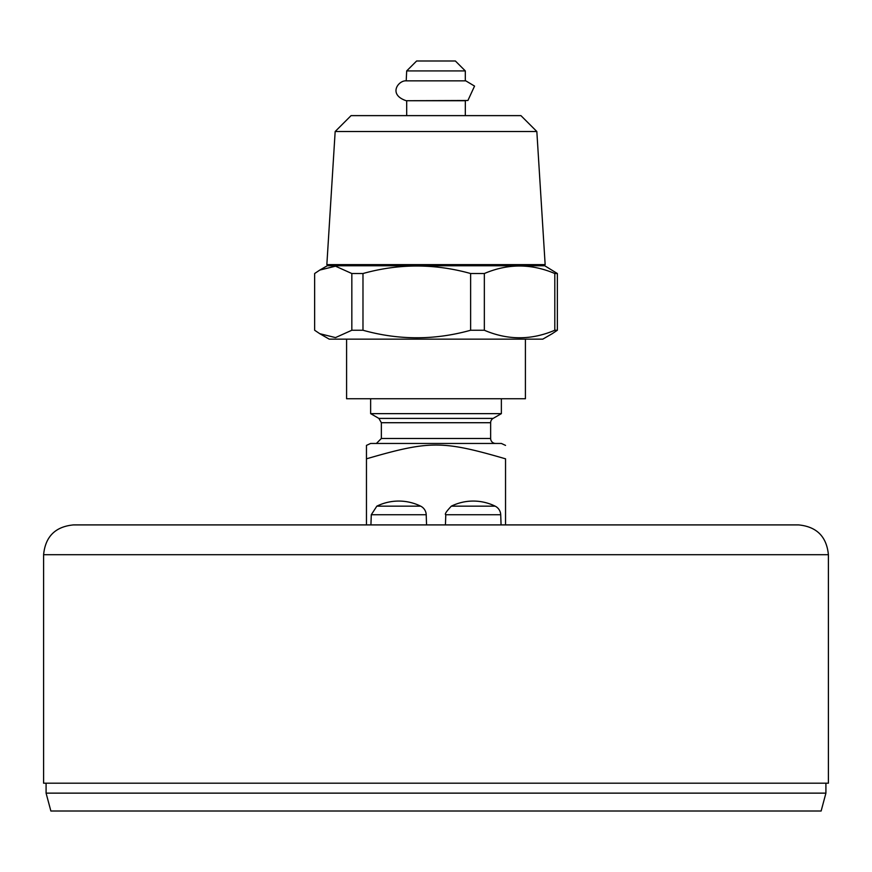 <?xml version="1.0" encoding="UTF-8"?>
<svg xmlns="http://www.w3.org/2000/svg" width="872" height="872" viewBox="0 0 872 872"><rect width="100%" height="100%" fill="white"/><g stroke="black" fill="none" stroke-linecap="round" stroke-linejoin="round"><path stroke-width="1.31" d="M406.69 115.627L406.69 100.727L467.904 100.498L474.553 86.088L465.801 80.856M406.199 80.856L406.69 70.915L465.31 70.915L465.31 80.856L406.199 80.856C398.493 80.137 387.691 94.503 406.199 100.727L465.343 100.727L465.31 115.627M406.69 70.915L416.631 60.986L455.369 60.986L465.31 70.915M346.587 339.143L346.587 398.744L525.413 398.744L525.413 339.143M536.836 131.519L520.933 115.627L351.067 115.627L335.164 131.519L536.836 131.519L545.153 264.63L326.847 264.63L335.164 131.519M541.13 339.143L329.213 339.143L319.795 333.704L335.502 337.595L351.83 330.248L362.981 330.248C398.864 340.276 434.747 340.276 470.629 330.248L484.342 330.248C507.82 340.276 531.31 340.276 554.799 330.248L557.361 330.248L552.205 333.704L542.787 339.143L541.13 339.143M351.83 330.248L351.83 273.525L335.502 266.189L319.795 270.069L314.639 273.525L314.639 330.248L319.795 333.704M351.83 273.525L362.981 273.525L362.981 330.248M470.629 330.248L470.629 273.525L484.342 273.525L484.342 330.248M554.799 330.248L554.799 273.525L557.361 273.525L557.361 330.248M319.795 270.069L327.273 265.753L544.728 265.753L557.361 273.525M470.629 273.525C434.747 263.507 398.864 263.507 362.981 273.525M554.799 273.525C531.31 263.507 507.82 263.507 484.342 273.525M420.664 506.163L376.835 506.163A49.671 49.671 0 0 1 420.664 506.163A9.93 9.93 0 0 1 426.212 514.731L426.561 524.911L398.744 524.911M495.165 506.163L451.336 506.163A49.671 49.671 0 0 1 495.165 506.163A9.93 9.93 0 0 1 500.713 514.731L501.073 524.911L473.256 524.911M825.915 793.139L821.13 811.014L50.87 811.014L46.085 793.139L825.915 793.139L825.915 783.198M43.6 554.712L828.4 554.712L828.4 783.198L43.6 783.198L43.6 554.712C45.366 536.607 55.296 526.677 73.401 524.911L366.458 524.911L366.458 445.396L370.633 443.456L501.367 443.456L505.542 445.396M366.458 458.825C429.722 440.458 442.278 440.458 505.542 458.825C505.542 440.458 505.542 440.458 505.542 458.825C505.542 440.458 505.542 440.458 505.542 458.825L505.542 524.911L798.599 524.911L73.401 524.911M495.601 443.456A4.97 4.97 0 0 1 490.642 438.485L381.358 438.485L381.358 422.713L490.642 422.713A4.97 4.97 0 0 1 493.127 418.407L378.873 418.407L370.633 413.644L370.633 398.744M370.633 413.644L501.367 413.644L501.367 398.744M376.835 506.163L371.287 514.731L426.212 514.731M451.336 506.163C446.279 511.515 444.437 514.371 445.788 514.731L500.713 514.731M329.213 264.63L329.213 265.753M542.787 264.63L542.787 265.753M371.287 514.731L370.927 524.911M445.788 514.731L445.439 524.911M46.085 783.198L46.085 793.139M828.4 554.712C826.634 536.607 816.704 526.677 798.599 524.911M493.127 418.407L501.367 413.644M378.873 418.407L381.358 422.713M490.642 438.485L490.642 422.713M381.358 438.485L376.399 443.456"/></g></svg>
